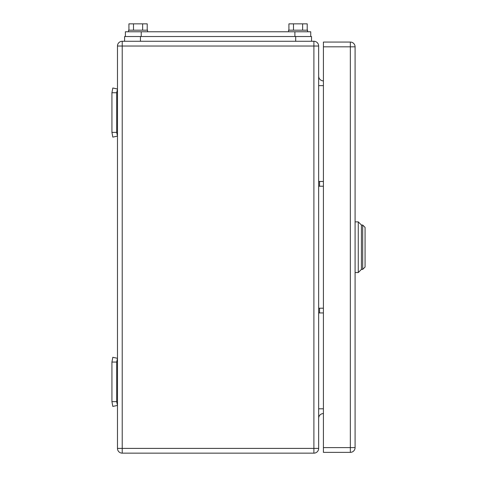 <?xml version="1.0" encoding="UTF-8"?>
<svg xmlns="http://www.w3.org/2000/svg" width="477" height="477" viewBox="0 0 477 477"><rect width="100%" height="100%" fill="white"/><g stroke="black" fill="none" stroke-linecap="round" stroke-linejoin="round"><path stroke-width="0.72" d="M116.68 92.759L111.928 92.759L112.822 88.006L117.473 88.984L116.68 92.759L116.68 132.362L111.928 132.362L112.822 137.114L117.473 136.142L116.68 132.362M111.928 92.759L111.928 132.362M116.68 362.061L111.928 362.061L112.822 357.309L117.473 358.287L116.68 362.061L116.68 401.664L111.928 401.664L112.822 406.416L117.473 405.444L116.68 401.664M111.928 362.061L111.928 401.664M318.66 186.221L323.412 186.221M318.66 181.469L323.412 181.469M318.66 312.954L323.412 312.954M318.66 308.202L323.412 308.202M313.902 41.278L122.225 41.278A4.752 4.752 0 0 0 117.473 46.03A4.752 4.752 0 0 1 122.225 41.278L122.225 448.398L117.473 448.398A4.752 4.752 0 0 0 122.225 453.15L313.902 453.15A4.752 4.752 0 0 0 318.66 448.398L318.66 46.03A4.752 4.752 0 0 0 313.902 41.278L313.902 46.03L318.66 46.03M117.473 448.398L117.473 46.03L313.902 46.03L313.902 453.15M318.66 76.129A4.752 4.752 0 0 0 323.412 80.881M318.66 418.299A4.752 4.752 0 0 1 323.412 413.547A4.752 4.752 0 0 0 318.66 418.299M365.072 247.211L365.072 227.41L362.699 225.037L362.699 269.392L365.072 267.013L365.072 247.211M355.091 221.865L358.263 221.865L361.429 225.037L361.429 269.392L361.429 225.037L362.699 225.037M358.263 247.211L358.263 221.865L358.263 272.558L355.091 272.558M362.699 269.392L361.429 269.392L361.429 247.211M323.412 46.818L323.412 42.065L350.339 42.065A4.752 4.752 0 0 1 355.091 46.818L355.091 447.605L350.339 447.605L350.339 452.357A4.752 4.752 0 0 0 355.091 447.605A4.752 4.752 0 0 1 350.339 452.357L323.412 452.357L323.412 46.818L350.339 46.818L350.339 447.605L323.412 447.605M128.921 30.188L128.921 23.85L142.641 23.85L142.641 30.188M147.214 23.85L147.214 30.188L147.214 23.85L142.641 23.85M133.494 23.85L133.494 30.188M147.572 30.188L147.572 31.768L147.572 30.188L128.563 30.188L128.563 31.768M288.919 30.188L288.919 23.85L302.639 23.85L302.639 30.188M307.212 30.188L307.212 23.85L302.639 23.85M293.492 23.85L293.492 30.188M307.57 31.768L307.57 30.188L288.561 30.188L288.561 31.768M124.598 41.278L124.598 36.52L124.598 41.278L140.441 41.278L140.441 36.52L311.529 36.52L311.529 41.278L295.686 41.278L295.686 36.52M124.598 36.52L140.441 36.52M125.391 36.52L125.391 31.768L310.736 31.768L310.736 36.52M319.572 186.221L319.572 181.469M319.572 312.954L319.572 308.202M318.66 85.633L323.412 85.633M323.412 408.795L318.66 408.795M122.225 453.15L122.225 448.398L318.66 448.398M355.091 46.818A4.752 4.752 0 0 0 350.339 42.065L350.339 46.818L355.091 46.818M141.234 36.52L141.234 31.768M294.893 31.768L294.893 36.52M361.429 269.392L358.263 272.558"/></g></svg>
